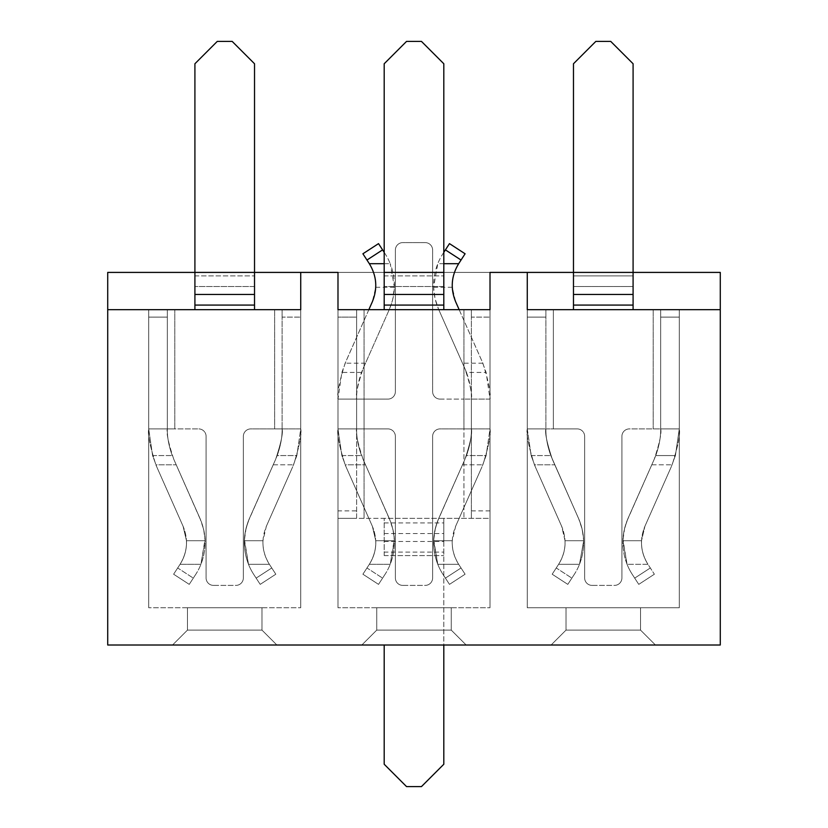 <?xml version="1.0" encoding="UTF-8"?>
<svg xmlns="http://www.w3.org/2000/svg" width="828" height="828" viewBox="0 0 828 828"><rect width="100%" height="100%" fill="white"/><g stroke="black" fill="none" stroke-linecap="round" stroke-linejoin="round"><path stroke-width="0.62" stroke-dasharray="4.14 3.1" d="M180.059 564.303L200.945 564.303A58.653 58.653 0 0 1 195.687 574.456L189.239 584.371L195.687 574.456L189.239 584.371L173.621 574.218L189.239 584.371L195.687 574.456A58.653 58.653 0 0 0 200.945 564.303A58.653 58.653 0 0 1 195.687 574.456A58.653 58.653 0 0 0 200.945 564.303L205.127 540.725L203.688 529.485L200.128 518.732C206.503 533.812 206.783 549.005 200.945 564.303L180.059 564.303C184.685 556.975 186.828 549.109 186.486 540.725L183.091 526.287C188.463 539.463 187.449 552.141 180.059 564.303L177.678 567.967L180.059 564.303C187.449 552.141 188.463 539.463 183.091 526.287L156.73 466.795L152.59 455.566L148.709 428.904L152.59 455.566L156.73 466.795L183.091 526.287L186.486 540.725C186.828 549.109 184.685 556.975 180.059 564.303L177.678 567.967L180.059 564.303L200.945 564.303C206.783 549.005 206.503 533.812 200.128 518.732L173.766 459.25C168.374 442.908 166.231 432.796 167.339 428.904C167.152 436.894 168.788 445.785 172.245 455.566C168.798 445.806 167.163 436.915 167.339 428.904L148.709 428.904L174.791 428.904L148.709 428.904L148.709 317.124L148.709 428.904L167.339 428.904L148.709 428.904C147.56 433.996 149.94 445.961 155.871 464.798C149.951 446.002 147.56 434.038 148.709 428.904L148.709 309.672L174.791 309.672L167.339 309.672L167.339 428.904C166.221 432.765 168.363 442.887 173.766 459.25L201.359 521.733L204.03 531.069L205.054 539.111L200.945 564.303L180.059 564.303M194.911 63.756L217.267 41.4L194.911 63.756L194.911 275.91L254.527 275.91L194.911 275.91L194.911 286.54L194.911 272.412L254.527 272.412L254.527 63.756L232.171 41.4L217.267 41.4L194.911 63.756M277.194 455.566C280.64 445.806 282.276 436.915 282.1 428.904L300.73 428.904C301.878 433.996 299.498 445.961 293.567 464.798C299.488 446.002 301.878 434.038 300.73 428.904L296.848 455.566L300.73 428.904L250.801 428.904A7.452 7.452 0 0 0 243.349 436.356A7.452 7.452 0 0 1 250.801 428.904A7.452 7.452 0 0 0 243.349 436.356L243.349 577.944L243.349 436.356A7.452 7.452 0 0 1 250.801 428.904L300.73 428.904L300.73 317.124L300.73 428.904L282.1 428.904L300.73 428.904L300.73 309.672L300.73 428.904L282.1 428.904C283.217 432.765 281.075 442.887 275.672 459.25L248.079 521.733L245.409 531.069L244.384 539.111L248.493 564.303L269.379 564.303L275.817 574.218L269.379 564.303C261.99 552.141 260.975 539.463 266.347 526.287L262.952 540.725C262.611 549.109 264.753 556.975 269.379 564.303L271.76 567.967L269.379 564.303L248.493 564.303C242.656 549.005 242.935 533.812 249.311 518.732L275.672 459.25C281.065 442.908 283.207 432.796 282.1 428.904L274.648 428.904L282.1 428.904C282.286 436.894 280.651 445.785 277.194 455.566L275.672 459.25L277.194 455.566L296.848 455.566L292.708 466.795L266.347 526.287L292.708 466.795L296.848 455.566L277.194 455.566M274.648 309.672L274.648 428.904L274.648 309.672L274.648 428.904L274.648 309.672L254.527 309.672L282.1 309.672L282.1 428.904L282.1 317.124L300.73 317.124L282.1 317.124L282.1 309.672L282.1 428.904L282.1 309.672L300.73 309.672L300.73 317.124L300.73 309.672L254.527 309.672L254.527 63.756L232.171 41.4L217.267 41.4L232.171 41.4L254.527 63.756L254.527 286.54L194.911 286.54L254.527 286.54L254.527 309.672L254.527 272.412L194.911 272.412L194.911 309.672L148.709 309.672L148.709 317.124L148.709 309.672L167.339 309.672L167.339 428.904L198.637 428.904L148.709 428.904L148.709 309.672L300.73 309.672L300.73 607.752L148.709 607.752L300.73 607.752L148.709 607.752L300.73 607.752L148.709 607.752L300.73 607.752L148.709 607.752L300.73 607.752L300.73 272.412L300.73 309.672L148.709 309.672L148.709 607.752L148.709 309.672L148.709 607.752L148.709 309.672L300.73 309.672L300.73 607.752L300.73 272.412L300.73 607.752L300.73 272.412L300.73 607.752L300.73 309.672L148.709 309.672L148.709 607.752L148.709 309.672L148.709 607.752L148.709 309.672L194.911 309.672L194.911 286.54L194.911 309.672L300.73 309.672L107.723 309.672L300.73 309.672M155.871 464.798L156.73 466.795L155.871 464.798L176.219 464.798L200.128 518.732L173.766 459.25L176.219 464.798L155.871 464.798M213.541 585.396L235.897 585.396A7.452 7.452 0 0 0 243.349 577.944L243.349 436.356L243.349 577.944A7.452 7.452 0 0 1 235.897 585.396A7.452 7.452 0 0 0 243.349 577.944A7.452 7.452 0 0 1 235.897 585.396L213.541 585.396A7.452 7.452 0 0 1 206.089 577.944A7.452 7.452 0 0 0 213.541 585.396A7.452 7.452 0 0 1 206.089 577.944A7.452 7.452 0 0 0 213.541 585.396M206.089 436.356A7.452 7.452 0 0 0 198.637 428.904A7.452 7.452 0 0 1 206.089 436.356L206.089 577.944L206.089 436.356A7.452 7.452 0 0 0 198.637 428.904A7.452 7.452 0 0 1 206.089 436.356L206.089 577.944L206.089 436.356M253.751 574.456A58.653 58.653 0 0 1 248.493 564.303A58.653 58.653 0 0 0 253.751 574.456A58.653 58.653 0 0 1 248.493 564.303A58.653 58.653 0 0 0 253.751 574.456L260.199 584.371L253.751 574.456M177.678 567.967L173.621 574.218L177.678 567.967L173.621 574.218L177.678 567.967L193.307 578.12L177.678 567.967M275.817 574.218L260.199 584.371L256.131 578.12L260.199 584.371L275.817 574.218L260.199 584.371L275.817 574.218L271.76 567.967L275.817 574.218M369.34 564.303L390.226 564.303A58.653 58.653 0 0 1 384.968 574.456L378.52 584.371L384.968 574.456L378.52 584.371L362.902 574.218L378.52 584.371L384.968 574.456A58.653 58.653 0 0 0 390.226 564.303A58.653 58.653 0 0 1 384.968 574.456A58.653 58.653 0 0 0 390.226 564.303L394.407 540.725L392.969 529.485L389.408 518.732C395.784 533.812 396.063 549.005 390.226 564.303L369.34 564.303C373.966 556.975 376.109 549.109 375.767 540.725L372.372 526.287C377.744 539.463 376.73 552.141 369.34 564.303L366.959 567.967L369.34 564.303C376.73 552.141 377.744 539.463 372.372 526.287L346.011 466.795L341.871 455.566L337.99 428.904L341.871 455.566L346.011 466.795L372.372 526.287L375.767 540.725C376.109 549.109 373.966 556.975 369.34 564.303L366.959 567.967L369.34 564.303L390.226 564.303C396.063 549.005 395.784 533.812 389.408 518.732L363.047 459.25C357.655 442.908 355.512 432.796 356.62 428.904C356.433 436.894 358.069 445.785 361.525 455.566C358.079 445.806 356.444 436.915 356.62 428.904L337.99 428.904L364.072 428.904L337.99 428.904L337.99 317.124L337.99 428.904L356.62 428.904L337.99 428.904C336.841 433.996 339.221 445.961 345.152 464.798C339.232 446.002 336.841 434.038 337.99 428.904L337.99 309.672L364.072 309.672L356.62 309.672L356.62 428.904C355.502 432.765 357.644 442.887 363.047 459.25L390.64 521.733L393.31 531.069L394.335 539.111L390.226 564.303L369.34 564.303M384.192 63.756L406.548 41.4L384.192 63.756L384.192 275.91L443.808 275.91L384.192 275.91L384.192 286.54L384.192 272.412L443.808 272.412L443.808 63.756L421.452 41.4L406.548 41.4L384.192 63.756M466.474 455.566C469.921 445.806 471.556 436.915 471.38 428.904L490.01 428.904C491.159 433.996 488.779 445.961 482.848 464.798C488.768 446.002 491.159 434.038 490.01 428.904L486.129 455.566L490.01 428.904L440.082 428.904A7.452 7.452 0 0 0 432.63 436.356A7.452 7.452 0 0 1 440.082 428.904A7.452 7.452 0 0 0 432.63 436.356L432.63 577.944L432.63 436.356A7.452 7.452 0 0 1 440.082 428.904L490.01 428.904L490.01 317.124L490.01 428.904L471.38 428.904L490.01 428.904L490.01 309.672L490.01 428.904L471.38 428.904C472.498 432.765 470.356 442.887 464.953 459.25L437.36 521.733L434.69 531.069L433.665 539.111L437.774 564.303L458.66 564.303L465.098 574.218L458.66 564.303C451.27 552.141 450.256 539.463 455.628 526.287L452.233 540.725C451.891 549.109 454.034 556.975 458.66 564.303L461.041 567.967L458.66 564.303L437.774 564.303C431.937 549.005 432.216 533.812 438.592 518.732L464.953 459.25C470.345 442.908 472.488 432.796 471.38 428.904L463.928 428.904L471.38 428.904C471.567 436.894 469.931 445.785 466.474 455.566L464.953 459.25L466.474 455.566L486.129 455.566L481.989 466.795L455.628 526.287L481.989 466.795L486.129 455.566L466.474 455.566M463.928 309.672L463.928 428.904L463.928 309.672L463.928 428.904L463.928 309.672L443.808 309.672L471.38 309.672L471.38 428.904L471.38 317.124L490.01 317.124L471.38 317.124L471.38 309.672L471.38 428.904L471.38 309.672L490.01 309.672L490.01 317.124L490.01 309.672L443.808 309.672L443.808 63.756L421.452 41.4L406.548 41.4L421.452 41.4L443.808 63.756L443.808 286.54L384.192 286.54L443.808 286.54L443.808 309.672L443.808 272.412L384.192 272.412L384.192 309.672L364.072 309.672L384.192 309.672L364.072 309.672L384.192 309.672L384.192 286.54L384.192 309.672L490.01 309.672L490.01 607.752L337.99 607.752L490.01 607.752L337.99 607.752L490.01 607.752L337.99 607.752L490.01 607.752L337.99 607.752L490.01 607.752L490.01 272.412L490.01 309.672L337.99 309.672L337.99 317.124L337.99 309.672L356.62 309.672L356.62 428.904L387.918 428.904L337.99 428.904L337.99 309.672L490.01 309.672L490.01 607.752L490.01 272.412L490.01 607.752L490.01 309.672L337.99 309.672L337.99 607.752L337.99 272.412L490.01 272.412L490.01 607.752L490.01 272.412L720.277 272.412L720.277 309.672L527.27 309.672L527.27 428.904L531.152 455.566L527.27 428.904L545.9 428.904C545.714 436.894 547.349 445.785 550.806 455.566C547.36 445.806 545.724 436.915 545.9 428.904L527.27 428.904L527.27 317.124L527.27 428.904L545.9 428.904L527.27 428.904C526.122 433.996 528.502 445.961 534.433 464.798C528.512 446.002 526.122 434.038 527.27 428.904L527.27 309.672L553.352 309.672L545.9 309.672L545.9 428.904L577.199 428.904L553.352 428.904L577.199 428.904L553.352 428.904L553.352 309.672L573.473 309.672L553.352 309.672L573.473 309.672L553.352 309.672L553.352 428.904L545.9 428.904C544.783 432.765 546.925 442.887 552.328 459.25C546.935 442.908 544.793 432.796 545.9 428.904L545.9 309.672L545.9 317.124L545.9 309.672L527.27 309.672L527.27 317.124L527.27 309.672L553.352 309.672L553.352 428.904L553.352 309.672M345.152 464.798L346.011 466.795L345.152 464.798L365.5 464.798L389.408 518.732L363.047 459.25L365.5 464.798L345.152 464.798M402.822 585.396L425.178 585.396A7.452 7.452 0 0 0 432.63 577.944L432.63 436.356L432.63 577.944A7.452 7.452 0 0 1 425.178 585.396A7.452 7.452 0 0 0 432.63 577.944A7.452 7.452 0 0 1 425.178 585.396L402.822 585.396A7.452 7.452 0 0 1 395.37 577.944A7.452 7.452 0 0 0 402.822 585.396A7.452 7.452 0 0 1 395.37 577.944A7.452 7.452 0 0 0 402.822 585.396M395.37 436.356A7.452 7.452 0 0 0 387.918 428.904A7.452 7.452 0 0 1 395.37 436.356L395.37 577.944L395.37 436.356A7.452 7.452 0 0 0 387.918 428.904A7.452 7.452 0 0 1 395.37 436.356L395.37 577.944L395.37 436.356M443.032 574.456A58.653 58.653 0 0 1 437.774 564.303A58.653 58.653 0 0 0 443.032 574.456A58.653 58.653 0 0 1 437.774 564.303A58.653 58.653 0 0 0 443.032 574.456L449.48 584.371L443.032 574.456M366.959 567.967L362.902 574.218L366.959 567.967L362.902 574.218L366.959 567.967L382.588 578.12L366.959 567.967M465.098 574.218L449.48 584.371L445.412 578.12L449.48 584.371L465.098 574.218L449.48 584.371L465.098 574.218L461.041 567.967L465.098 574.218M167.339 317.124L167.339 428.904L167.339 309.672L167.339 317.124L148.709 317.124L167.339 317.124M249.311 518.732C242.935 533.812 242.656 549.005 248.493 564.303L244.312 540.725L246.123 527.912L249.311 518.732L275.672 459.25L249.311 518.732M156.73 466.795L183.091 526.287L156.73 466.795M269.379 564.303C264.753 556.975 262.611 549.109 262.952 540.725L266.347 526.287C260.975 539.463 261.99 552.141 269.379 564.303L248.493 564.303L269.379 564.303M292.708 466.795L266.347 526.287L292.708 466.795M173.621 574.218L189.239 584.371L173.621 574.218M364.072 309.672L364.072 428.904L364.072 309.672L364.072 428.904L364.072 309.672L356.62 309.672L356.62 317.124L337.99 317.124L356.62 317.124L356.62 428.904L356.62 309.672L337.99 309.672L490.01 309.672L337.99 309.672L337.99 607.752L337.99 272.412L107.723 272.412L107.723 309.672L148.709 309.672L107.723 309.672L107.723 645.012L107.723 272.412L337.99 272.412L337.99 607.752L337.99 272.412L527.27 272.412L527.27 607.752L679.291 607.752L527.27 607.752L679.291 607.752L527.27 607.752L679.291 607.752L527.27 607.752L679.291 607.752L527.27 607.752L527.27 272.412L527.27 607.752L527.27 309.672L679.291 309.672L679.291 428.904C680.44 433.996 678.06 445.961 672.129 464.798C678.049 446.002 680.44 434.038 679.291 428.904L675.41 455.566L679.291 428.904L629.363 428.904A7.452 7.452 0 0 0 621.911 436.356A7.452 7.452 0 0 1 629.363 428.904A7.452 7.452 0 0 0 621.911 436.356L621.911 577.944L621.911 436.356A7.452 7.452 0 0 1 629.363 428.904L679.291 428.904L679.291 317.124L679.291 428.904L660.661 428.904C661.779 432.765 659.637 442.887 654.234 459.25L626.641 521.733L623.97 531.069L622.946 539.111L627.055 564.303L647.941 564.303L654.379 574.218L647.941 564.303C640.551 552.141 639.537 539.463 644.909 526.287L641.514 540.725C641.172 549.109 643.315 556.975 647.941 564.303L650.322 567.967L647.941 564.303L627.055 564.303C621.217 549.005 621.497 533.812 627.872 518.732L654.234 459.25C659.626 442.908 661.769 432.796 660.661 428.904L653.209 428.904L660.661 428.904C660.847 436.894 659.212 445.785 655.755 455.566C659.202 445.806 660.837 436.915 660.661 428.904L679.291 428.904L679.291 309.672L633.089 309.672L633.089 275.91L573.473 275.91L633.089 275.91L633.089 63.756L610.733 41.4L595.829 41.4L573.473 63.756L595.829 41.4L573.473 63.756L573.473 286.54L573.473 272.412L633.089 272.412L633.089 63.756L610.733 41.4L595.829 41.4L610.733 41.4L633.089 63.756L633.089 286.54L573.473 286.54L633.089 286.54L633.089 309.672L633.089 272.412L573.473 272.412L573.473 309.672L573.473 286.54L573.473 309.672L679.291 309.672L679.291 317.124L679.291 309.672L660.661 309.672L720.277 309.672L720.277 645.012L107.723 645.012L720.277 645.012L720.277 309.672L679.291 309.672L679.291 607.752L679.291 309.672L527.27 309.672L527.27 607.752L527.27 272.412L720.277 272.412L720.277 309.672L527.27 309.672L679.291 309.672L679.291 607.752L679.291 309.672L720.277 309.672L679.291 309.672L679.291 607.752L679.291 309.672L527.27 309.672L527.27 607.752L527.27 309.672M438.592 518.732C432.216 533.812 431.937 549.005 437.774 564.303L433.593 540.725L435.404 527.912L438.592 518.732L464.953 459.25L438.592 518.732M346.011 466.795L372.372 526.287L346.011 466.795M458.66 564.303C454.034 556.975 451.891 549.109 452.233 540.725L455.628 526.287C450.256 539.463 451.27 552.141 458.66 564.303L437.774 564.303L458.66 564.303M481.989 466.795L455.628 526.287L481.989 466.795M362.902 574.218L378.52 584.371L362.902 574.218M558.621 564.303L579.507 564.303A58.653 58.653 0 0 1 574.249 574.456L567.801 584.371L574.249 574.456L567.801 584.371L552.183 574.218L567.801 584.371L574.249 574.456A58.653 58.653 0 0 0 579.507 564.303A58.653 58.653 0 0 1 574.249 574.456A58.653 58.653 0 0 0 579.507 564.303L583.688 540.725L582.25 529.485L578.689 518.732C585.065 533.812 585.344 549.005 579.507 564.303L558.621 564.303C563.247 556.975 565.389 549.109 565.048 540.725L561.653 526.287C567.025 539.463 566.01 552.141 558.621 564.303L556.24 567.967L558.621 564.303C566.01 552.141 567.025 539.463 561.653 526.287L535.292 466.795L531.152 455.566L535.292 466.795L561.653 526.287L565.048 540.725C565.389 549.109 563.247 556.975 558.621 564.303L556.24 567.967L558.621 564.303L579.507 564.303C585.344 549.005 585.065 533.812 578.689 518.732L550.806 455.566L579.321 520.222L581.877 527.912L583.502 537.486L583.688 540.725L579.507 564.303L558.621 564.303M660.661 317.124L660.661 428.904L660.661 309.672L633.089 309.672L660.661 309.672L660.661 428.904L660.661 309.672L660.661 317.124L679.291 317.124L660.661 317.124M675.41 455.566L671.27 466.795L644.909 526.287L671.27 466.795L675.41 455.566L655.755 455.566L654.234 459.25L655.755 455.566L675.41 455.566M534.433 464.798L535.292 466.795L534.433 464.798L554.781 464.798L578.689 518.732L552.328 459.25L554.781 464.798L534.433 464.798M592.103 585.396L614.459 585.396A7.452 7.452 0 0 0 621.911 577.944L621.911 436.356L621.911 577.944A7.452 7.452 0 0 1 614.459 585.396A7.452 7.452 0 0 0 621.911 577.944A7.452 7.452 0 0 1 614.459 585.396L592.103 585.396A7.452 7.452 0 0 1 584.651 577.944A7.452 7.452 0 0 0 592.103 585.396A7.452 7.452 0 0 1 584.651 577.944A7.452 7.452 0 0 0 592.103 585.396M584.651 436.356A7.452 7.452 0 0 0 577.199 428.904A7.452 7.452 0 0 1 584.651 436.356L584.651 577.944L584.651 436.356A7.452 7.452 0 0 0 577.199 428.904A7.452 7.452 0 0 1 584.651 436.356L584.651 577.944L584.651 436.356M632.313 574.456A58.653 58.653 0 0 1 627.055 564.303A58.653 58.653 0 0 0 632.313 574.456A58.653 58.653 0 0 1 627.055 564.303A58.653 58.653 0 0 0 632.313 574.456L638.761 584.371L632.313 574.456M556.24 567.967L552.183 574.218L556.24 567.967L552.183 574.218L556.24 567.967L571.869 578.12L556.24 567.967M654.379 574.218L638.761 584.371L634.693 578.12L638.761 584.371L654.379 574.218L638.761 584.371L654.379 574.218L650.322 567.967L654.379 574.218M627.872 518.732C621.497 533.812 621.217 549.005 627.055 564.303L622.873 540.725L624.685 527.912L627.872 518.732L654.234 459.25L627.872 518.732M535.292 466.795L561.653 526.287L535.292 466.795M647.941 564.303C643.315 556.975 641.172 549.109 641.514 540.725L644.909 526.287C639.537 539.463 640.551 552.141 647.941 564.303L627.055 564.303L647.941 564.303M671.27 466.795L644.909 526.287L671.27 466.795M552.183 574.218L567.801 584.371L552.183 574.218M640.541 630.108L655.445 645.012L551.117 645.012L655.445 645.012L551.117 645.012L566.021 630.108L551.117 645.012L655.445 645.012L640.541 630.108L566.021 630.108L640.541 630.108L655.445 645.012L551.117 645.012L566.021 630.108L640.541 630.108L566.021 630.108L551.117 645.012L566.021 630.108L640.541 630.108L655.445 645.012L551.117 645.012L655.445 645.012L640.541 630.108L655.445 645.012L640.541 630.108L566.021 630.108L640.541 630.108L566.021 630.108L566.021 607.752L640.541 607.752L566.021 607.752L566.021 630.108L566.021 607.752L566.021 630.108L566.021 607.752L640.541 607.752L640.541 630.108L655.445 645.012L551.117 645.012L566.021 630.108L566.021 607.752L640.541 607.752L640.541 630.108L640.541 607.752L640.541 630.108L640.541 607.752L566.021 607.752L566.021 630.108L566.021 607.752L640.541 607.752L566.021 607.752L640.541 607.752L640.541 630.108M454.396 272.412L373.604 272.412L454.396 272.412M466.164 645.012L361.836 645.012L466.164 645.012L361.836 645.012L466.164 645.012L451.26 630.108L376.74 630.108L451.26 630.108L376.74 630.108L451.26 630.108L466.164 645.012L361.836 645.012L376.74 630.108L361.836 645.012L376.74 630.108L451.26 630.108L466.164 645.012L361.836 645.012L376.74 630.108L451.26 630.108L466.164 645.012L451.26 630.108L376.74 630.108L361.836 645.012L466.164 645.012L361.836 645.012L376.74 630.108L376.74 607.752L451.26 607.752L376.74 607.752L451.26 607.752L376.74 607.752L376.74 630.108L376.74 607.752L376.74 630.108L376.74 607.752L451.26 607.752L451.26 630.108L376.74 630.108L376.74 607.752L451.26 607.752L451.26 630.108L466.164 645.012M276.883 645.012L172.555 645.012L276.883 645.012L172.555 645.012L276.883 645.012L261.979 630.108L187.459 630.108L261.979 630.108L187.459 630.108L261.979 630.108L276.883 645.012L172.555 645.012L187.459 630.108L172.555 645.012L187.459 630.108L261.979 630.108L276.883 645.012L172.555 645.012L187.459 630.108L261.979 630.108L276.883 645.012L261.979 630.108L187.459 630.108L172.555 645.012L276.883 645.012L172.555 645.012L187.459 630.108L187.459 607.752L261.979 607.752L187.459 607.752L261.979 607.752L187.459 607.752L187.459 630.108L187.459 607.752L187.459 630.108L187.459 607.752L261.979 607.752L261.979 630.108L187.459 630.108L187.459 607.752L261.979 607.752L261.979 630.108L276.883 645.012M451.26 607.752L451.26 630.108L451.26 607.752L376.74 607.752L376.74 630.108L376.74 607.752L451.26 607.752L451.26 630.108L451.26 607.752M261.979 607.752L261.979 630.108L261.979 607.752L187.459 607.752L187.459 630.108L187.459 607.752L261.979 607.752L261.979 630.108L261.979 607.752M443.808 263.697L437.774 263.697A58.653 58.653 0 0 1 443.032 253.544L443.808 252.354M356.62 510.876L356.62 399.096C355.502 395.235 357.644 385.113 363.047 368.75L361.525 372.434C358.079 382.194 356.444 391.085 356.62 399.096L337.99 399.096L337.99 510.876L356.62 510.876L356.62 518.328L443.808 518.328L443.808 764.244L421.452 786.6L406.548 786.6L384.192 764.244L384.192 645.012M361.525 372.434L341.871 372.434L337.99 399.096C336.841 394.004 339.221 382.039 345.152 363.202L372.372 301.713L375.767 287.275C376.109 278.891 373.966 271.025 369.34 263.697L362.902 253.782L378.52 243.629L384.968 253.544A58.653 58.653 0 0 1 390.226 263.697L384.192 263.697M337.99 510.876L337.99 399.096L387.918 399.096A7.452 7.452 0 0 0 395.37 391.644L395.37 250.056L395.37 391.644A7.452 7.452 0 0 1 387.918 399.096L337.99 399.096M341.871 372.434L346.011 361.205L368.843 309.672M458.66 263.697L437.774 263.697L433.593 287.275L435.031 298.515L438.592 309.268C432.216 294.188 431.937 278.995 437.774 263.697A58.653 58.653 0 0 1 443.032 253.544L449.48 243.629L465.098 253.782L458.66 263.697C454.034 271.025 451.891 278.891 452.233 287.275L455.628 301.713L481.989 361.205L486.129 372.434L466.474 372.434L464.953 368.75C470.345 385.092 472.488 395.204 471.38 399.096C471.567 391.106 469.931 382.215 466.474 372.434M356.62 399.096L356.62 518.328L337.99 518.328L384.192 518.328L384.192 555.588L384.192 552.09L443.808 552.09L443.808 645.012M459.157 309.672L482.848 363.202C488.768 381.998 491.159 393.962 490.01 399.096L490.01 518.328L384.192 518.328L384.192 552.09M464.953 368.75L438.592 309.268L464.953 368.75M384.192 541.46L443.808 541.46L443.808 518.328L490.01 518.328L490.01 399.096L463.928 399.096L490.01 399.096L486.129 372.434M440.082 399.096L463.928 399.096L463.928 518.328L463.928 399.096L440.082 399.096A7.452 7.452 0 0 1 432.63 391.644L432.63 250.056A7.452 7.452 0 0 0 425.178 242.604L402.822 242.604A7.452 7.452 0 0 0 395.37 250.056A7.452 7.452 0 0 1 402.822 242.604L425.178 242.604A7.452 7.452 0 0 1 432.63 250.056L432.63 391.644A7.452 7.452 0 0 0 440.082 399.096M471.38 518.328L471.38 399.096L471.38 518.328M363.047 368.75L389.408 309.268L392.596 300.088L394.407 287.275L390.226 263.697C396.063 278.995 395.784 294.188 389.408 309.268L363.047 368.75M443.808 541.46L443.808 552.09M384.192 252.354L384.968 253.544A58.653 58.653 0 0 1 390.226 263.697L369.34 263.697M490.01 399.096L471.38 399.096M254.527 272.412L194.911 272.412M633.089 272.412L573.473 272.412M337.99 309.672L337.99 607.752L337.99 272.412L337.99 309.672L490.01 309.672M172.555 645.012L187.459 630.108L172.555 645.012M361.836 645.012L376.74 630.108L361.836 645.012M551.117 645.012L566.021 630.108L551.117 645.012M679.291 309.672L679.291 607.752L679.291 309.672M174.791 428.904L174.791 309.672L174.791 428.904M254.527 309.672L194.911 309.672M273.219 464.798L293.567 464.798L273.219 464.798M244.312 540.725L262.952 540.725L244.312 540.725M186.486 540.725L205.127 540.725L186.486 540.725M256.131 578.12L271.76 567.967L256.131 578.12M152.59 455.566L172.245 455.566L152.59 455.566M254.527 294.457L194.911 294.457M254.527 305.087L194.911 305.087M443.808 272.412L384.192 272.412M443.808 309.672L384.192 309.672M462.5 464.798L482.848 464.798L462.5 464.798M433.593 540.725L452.233 540.725L433.593 540.725M375.767 540.725L394.407 540.725L375.767 540.725M445.412 578.12L461.041 567.967L445.412 578.12M341.871 455.566L361.525 455.566L341.871 455.566M443.808 294.457L384.192 294.457M443.808 305.087L384.192 305.087M653.209 309.672L653.209 428.904L653.209 309.672M633.089 309.672L573.473 309.672M651.781 464.798L672.129 464.798L651.781 464.798M622.873 540.725L641.514 540.725L622.873 540.725M527.27 317.124L545.9 317.124L527.27 317.124M565.048 540.725L583.688 540.725L565.048 540.725M634.693 578.12L650.322 567.967L634.693 578.12M531.152 455.566L550.806 455.566L531.152 455.566M633.089 294.457L573.473 294.457M633.089 305.087L573.473 305.087M384.192 555.588L443.808 555.588L384.192 555.588M364.072 518.328L364.072 399.096L364.072 518.328M482.848 363.202L462.5 363.202M365.5 363.202L345.152 363.202M394.407 287.275L375.767 287.275M490.01 510.876L471.38 510.876M452.233 287.275L433.593 287.275M461.041 260.033L445.412 249.88M382.588 249.88L366.959 260.033M384.192 533.542L443.808 533.542M384.192 522.913L443.808 522.913"/><path stroke-width="1.24" d="M254.527 309.672L254.527 63.756L232.171 41.4L217.267 41.4L194.911 63.756L194.911 272.412L107.723 272.412L107.723 309.672L274.648 309.672M194.911 309.672L194.911 272.412L107.723 272.412L107.723 645.012L720.277 645.012L107.723 645.012L107.723 309.672L300.73 309.672L300.73 272.412L254.527 272.412L300.73 272.412L300.73 309.672M443.808 63.756L421.452 41.4L406.548 41.4L384.192 63.756L384.192 272.412L443.808 272.412L443.808 63.756M384.192 309.672L384.192 272.412M573.473 309.672L573.473 272.412L490.01 272.412L490.01 309.672L463.928 309.672M443.808 309.672L443.808 272.412M364.072 309.672L490.01 309.672L490.01 272.412L527.27 272.412L527.27 309.672L720.277 309.672L720.277 272.412L633.089 272.412L633.089 63.756L610.733 41.4L595.829 41.4L573.473 63.756L573.473 272.412L527.27 272.412L527.27 309.672L720.277 309.672L720.277 645.012L720.277 272.412L633.089 272.412L633.089 309.672M553.352 309.672L527.27 309.672M337.99 309.672L337.99 272.412L300.73 272.412L337.99 272.412L337.99 309.672L490.01 309.672M443.808 252.354L449.48 243.629L465.098 253.782L458.66 263.697L443.808 263.697M384.192 645.012L384.192 764.244L406.548 786.6L421.452 786.6L443.808 764.244L443.808 645.012M384.192 263.697L369.34 263.697L362.902 253.782L378.52 243.629L384.192 252.354M369.34 263.697C376.73 275.859 377.744 288.537 372.372 301.713L368.843 309.672M459.157 309.672L455.628 301.713C450.256 288.537 451.27 275.859 458.66 263.697M194.911 272.412L254.527 272.412M194.911 294.457L254.527 294.457M194.911 305.087L254.527 305.087M384.192 294.457L443.808 294.457M384.192 305.087L443.808 305.087M573.473 272.412L633.089 272.412M573.473 294.457L633.089 294.457M573.473 305.087L633.089 305.087M461.041 260.033L445.412 249.88M382.588 249.88L366.959 260.033"/></g></svg>
